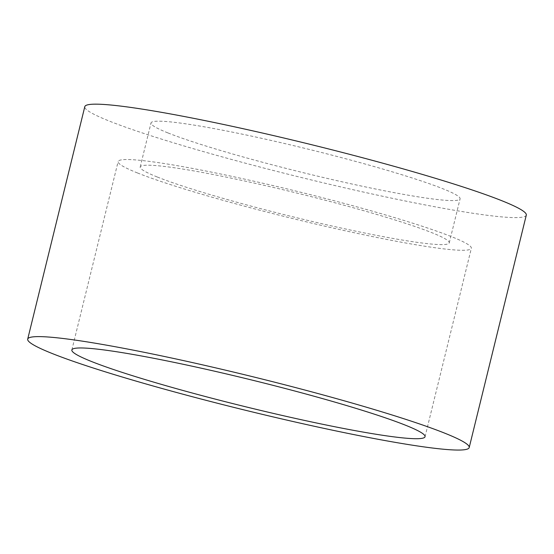 <?xml version="1.0" encoding="UTF-8"?>
<svg xmlns="http://www.w3.org/2000/svg" width="554" height="554" viewBox="0 0 554 554"><rect width="100%" height="100%" fill="white"/><g stroke="black" fill="none" stroke-linecap="round" stroke-linejoin="round"><path stroke-width="0.42" stroke-dasharray="2.77 2.08" d="M168.007 132.946A159.123 12.008 -166.2 0 0 340.412 181.442A159.123 12.008 -166.2 0 0 460.076 198.844A159.123 12.008 -166.2 0 0 308.412 149.227A159.123 12.008 -166.2 0 0 151.02 122.933A159.123 12.008 -166.2 0 0 168.007 132.946M157.191 176.968A159.123 12.008 13.8 0 1 140.21 166.955A159.123 12.008 13.8 0 1 297.602 193.249A159.123 12.008 13.8 0 1 449.259 242.867A159.123 12.008 13.8 0 1 329.595 225.464A159.123 12.008 13.8 0 1 157.191 176.968M137.544 172.98A181.851 13.725 13.8 0 1 118.134 161.533A181.851 13.725 13.8 0 1 298.01 191.58A181.851 13.725 13.8 0 1 471.336 248.289A181.851 13.725 13.8 0 1 334.574 228.4A181.851 13.725 13.8 0 1 137.544 172.98M526.3 215.111A227.313 17.153 13.8 0 1 301.452 177.543A227.313 17.153 13.8 0 1 84.797 106.666M449.259 242.867L460.076 198.844M140.21 166.955L151.02 122.933M425.056 436.711L471.336 248.289M71.854 349.962L118.134 161.533"/><path stroke-width="0.83" d="M91.258 361.402A181.851 13.725 13.8 0 1 71.854 349.962A181.851 13.725 13.8 0 1 251.724 380.009A181.851 13.725 13.8 0 1 425.056 436.711A181.851 13.725 13.8 0 1 288.295 416.83A181.851 13.725 13.8 0 1 91.258 361.402M27.7 339.117L84.797 106.666A227.313 17.153 13.8 0 1 255.747 131.52A227.313 17.153 13.8 0 1 502.035 200.804A227.313 17.153 13.8 0 1 526.3 215.111L469.203 447.556A227.313 17.153 13.8 0 1 244.362 409.995A227.313 17.153 13.8 0 1 27.7 339.117A227.313 17.153 13.8 0 1 198.651 363.971A227.313 17.153 13.8 0 1 444.945 433.249A227.313 17.153 13.8 0 1 469.203 447.556"/></g></svg>
